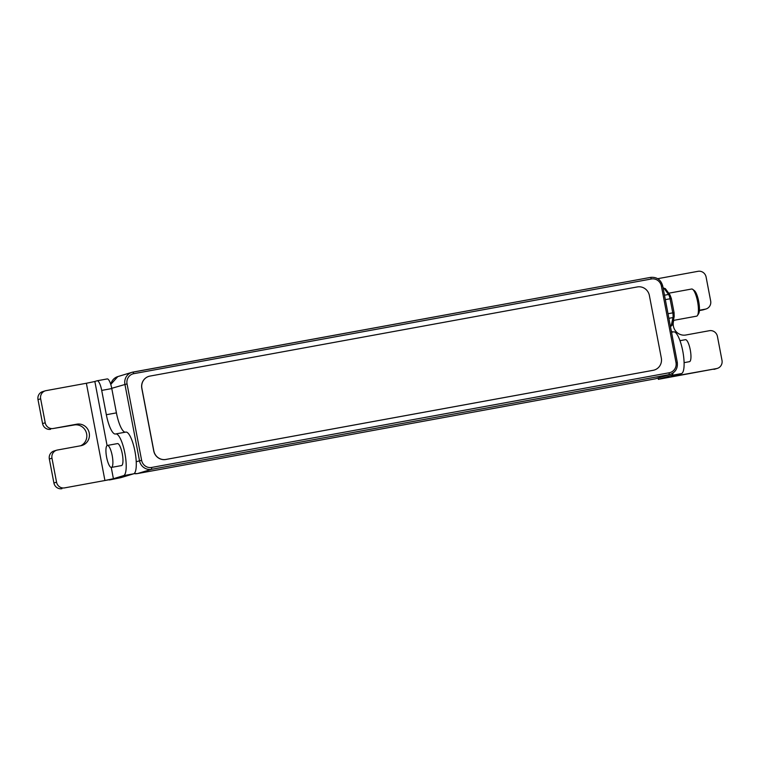 <?xml version="1.0" encoding="UTF-8"?>
<svg xmlns="http://www.w3.org/2000/svg" width="760" height="760" viewBox="0 0 760 760"><rect width="100%" height="100%" fill="white"/><g stroke="black" fill="none" stroke-linecap="round" stroke-linejoin="round"><path stroke-width="1.14" d="M668.724 293.208L691.638 289.019A13.794 3.572 79.6 0 1 692.673 289.341A13.794 3.572 79.6 0 1 697.642 301.948A13.794 3.572 79.6 0 1 697.461 315.485A13.794 3.572 79.6 0 1 696.606 316.16L673.36 320.416M697.461 315.485L698.582 313.728A12.207 3.163 -100.4 0 0 698.744 301.739A12.207 3.163 -100.4 0 0 694.355 290.595L692.673 289.341M654.246 370.044A10.611 10.241 -106.8 0 1 654.208 370.063A10.611 10.241 -106.8 0 1 653.125 370.32L165.803 459.477A10.611 10.241 -106.8 0 1 153.729 450.898L141.806 388.379A10.611 10.241 -106.8 0 1 148.827 376.38A10.611 10.241 -106.8 0 1 148.865 376.361M637.317 286.938A10.611 10.241 -106.8 0 1 649.382 295.507L661.314 358.026A10.611 10.241 -106.8 0 1 653.211 370.291L165.889 459.448A10.611 10.241 -106.8 0 1 153.824 450.87L141.892 388.351A10.611 10.241 -106.8 0 1 149.986 376.086L637.317 286.938M125.694 432.126A21.223 5.5 79.6 0 1 125.846 432.088A21.223 5.5 79.6 0 1 136.23 461.728A21.223 5.5 -100.4 0 1 133.646 473.803L120.849 477.66L109.354 479.978M97.223 380.76L107.15 378.945A10.611 2.745 -100.4 0 1 107.227 378.926A10.611 2.745 -100.4 0 1 111.739 388.312A10.611 2.745 79.6 0 1 111.786 388.569L116.422 412.88A21.223 5.5 -100.4 0 0 125.314 432.183M93.945 381.729L97.071 380.788A10.611 2.745 79.6 0 1 97.147 380.769A10.611 2.745 79.6 0 1 101.707 390.412L106.343 414.722A21.223 5.5 -100.4 0 0 115.453 434.007A21.223 5.5 -100.4 0 0 115.615 433.969A21.223 5.5 79.6 0 1 115.767 433.931A21.223 5.5 79.6 0 1 124.934 453.511A21.223 5.5 79.6 0 1 123.557 475.646L113.401 478.714L111.254 467.428M673.217 372.875A21.223 5.5 79.6 0 1 671.375 375.421L658.587 379.278L658.331 377.957M673.816 320.33A10.963 10.583 73.2 0 0 685.852 335.008L709.384 330.704A7.077 6.83 -106.8 0 1 717.431 336.423L722 360.382A7.077 6.83 -106.8 0 1 716.604 368.562L671.089 376.732L681.463 373.578A21.223 5.5 -100.4 0 0 682.841 351.443A21.223 5.5 -100.4 0 0 673.664 331.863L671.545 332.253M671.317 331.056A21.223 5.5 -100.4 0 0 673.132 331.959M716.604 368.562L658.587 379.278M107.084 445.569L94.857 381.501L86.374 383.258L104.918 480.472L111.644 479.284L64.59 487.892A7.077 6.83 -106.8 0 1 56.544 482.173L53.903 482.97A7.077 6.83 73.2 0 0 61.949 488.689M53.903 482.97L49.334 459.002L51.974 458.204A7.077 6.83 -106.8 0 1 57.37 450.034L80.873 445.73A10.963 10.583 73.2 0 0 89.11 432.478A10.963 10.583 73.2 0 0 76.76 424.194L74.119 424.992A10.963 10.583 -106.8 0 1 80.627 445.778M56.658 450.205L54.008 451.003A7.077 6.83 73.2 0 0 49.334 459.002M74.119 424.992L53.267 428.498A7.077 6.83 -106.8 0 1 45.22 422.778L42.569 423.577A7.077 6.83 73.2 0 0 50.616 429.295M42.569 423.577L38 399.617L40.65 398.81A7.077 6.83 -106.8 0 1 46.046 390.64L86.374 383.258M45.325 390.811L42.674 391.609A7.077 6.83 73.2 0 0 38 399.617M111.644 479.284L64.59 487.892M104.918 480.472L113.401 478.714M107.397 445.436L117.477 443.593A11.172 2.897 79.6 0 1 122.275 453.748A11.172 2.897 79.6 0 1 121.495 465.576L111.416 467.419A11.172 2.897 79.6 0 1 106.561 456.95A11.172 2.897 79.6 0 1 107.397 445.436A11.172 2.897 79.6 0 1 112.195 455.591A11.172 2.897 79.6 0 1 111.416 467.419M684.086 362.653L689.481 361.665A11.172 2.897 -100.4 0 0 690.26 349.828A11.172 2.897 -100.4 0 0 685.463 339.682L679.991 340.68M657.723 278.692L698.05 271.31A7.077 6.83 -106.8 0 1 706.097 277.029L710.667 300.998A7.077 6.83 -106.8 0 1 705.27 309.168L702.63 309.966A7.077 6.83 73.2 0 0 703.342 309.795L705.992 308.997M713.953 369.36A7.077 6.83 73.2 0 0 714.675 369.189L717.326 368.391M702.63 309.966L699.371 310.565M699.399 310.241L705.27 309.168M40.65 398.81L45.22 422.778M53.267 428.498L76.76 424.194M51.974 458.204L56.544 482.173M663.214 288.572L664.097 288.41A1.767 1.51 -36.3 0 1 665.598 288.942L663.347 287.916A5.31 1.377 79.6 0 1 664.097 288.41L668.543 294.471A1.767 1.51 -36.3 0 1 670.035 294.994L665.598 288.942M664.477 295.212L668.543 294.471A5.31 1.377 79.6 0 1 670.063 298.765L671.308 298.604M672.457 324.558A1.767 1.454 -167.8 0 1 671.241 325.613A5.31 1.377 79.6 0 1 670.672 326.534L672.457 324.558L674.196 316.521A1.767 1.454 -167.8 0 1 672.98 317.575L671.241 325.613L670.311 325.784M665.323 299.639L670.063 298.765L672.771 312.854L674.015 312.692M668.011 313.728L672.771 312.854A5.31 1.377 79.6 0 1 672.98 317.575L668.885 318.326M137.436 473.584L134.035 473.623A10.611 10.241 -106.8 0 0 137.446 473.575L655.006 378.888L137.446 473.575L151.563 469.319L669.132 374.632L656.098 378.632A10.611 10.241 -106.8 0 1 655.015 378.888L654.996 378.898M677.226 362.368L675.991 362.539A8.845 8.54 -106.8 0 1 669.246 372.761L669.132 374.632A10.611 10.241 73.2 0 0 670.216 374.376L656.098 378.632M110.798 384.541A10.611 10.241 -106.8 0 1 117.819 376.589L131.936 372.334A10.611 10.241 73.2 0 0 124.916 384.332L139.498 460.75A10.611 10.241 73.2 0 0 151.563 469.319L151.677 467.447A8.845 8.54 -106.8 0 1 141.616 460.303L136.23 461.728M669.246 372.761L151.677 467.447M141.616 460.303L127.043 383.895L111.739 388.312M127.043 383.895A8.845 8.54 -106.8 0 1 133.788 373.673L133.009 372.067A10.611 10.241 73.2 0 0 131.936 372.334L650.598 277.381L133.038 372.067M662.653 285.959L661.409 286.13L675.991 362.539M133.788 373.673L651.358 278.986L650.598 277.381C656.868 276.868 660.906 279.718 662.711 285.931L677.283 362.339C677.939 368.239 675.583 372.248 670.216 374.376M651.358 278.986A8.845 8.54 -106.8 0 1 661.409 286.13M116.422 412.88L106.343 414.722M133.646 473.803L123.557 475.646M681.463 373.578L671.375 375.421M101.707 390.412L111.786 388.569M676.276 375.943L676.134 375.183M674.196 316.521L674.072 312.664L671.365 298.576L670.035 294.994M110.76 384.446L117.819 376.589M125.846 432.088L115.767 433.931M658.359 379.382L658.103 378.024M107.227 378.926L97.147 380.769"/></g></svg>
